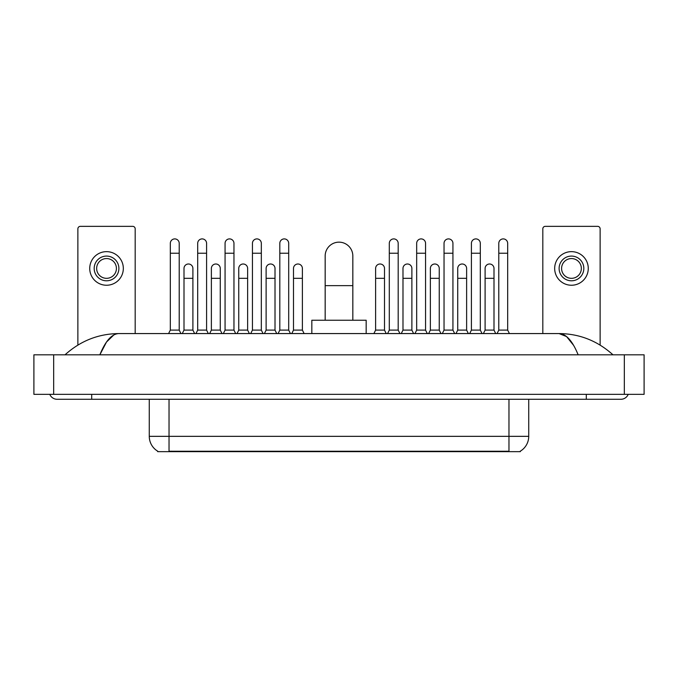 <?xml version="1.0" encoding="UTF-8"?>
<svg xmlns="http://www.w3.org/2000/svg" width="678" height="678" viewBox="0 0 678 678"><rect width="100%" height="100%" fill="white"/><g stroke="black" fill="none" stroke-linecap="round" stroke-linejoin="round"><path stroke-width="1.02" d="M520.331 451.167L520.331 451.65L157.669 451.65L157.669 451.167M157.813 451.251A17.289 17.289 0 0 1 149.27 436.335L169.034 436.335L169.034 451.251L508.966 451.251L508.966 436.335L528.73 436.335L528.73 399.283M149.27 436.335L149.27 399.283M520.187 451.251A17.289 17.289 0 0 0 528.73 436.335M135.185 333.568L135.185 228.817A2.466 2.466 0 0 0 132.719 226.35L80.343 226.35A2.466 2.466 0 0 0 77.877 228.817L77.877 345.077M106.531 256.089A12.348 12.348 0 0 0 94.183 268.446A12.348 12.348 0 0 0 106.531 280.794A12.348 12.348 0 0 0 118.887 268.446A12.348 12.348 0 0 0 106.531 256.089M106.531 258.564A9.882 9.882 0 0 0 96.649 268.446A9.882 9.882 0 0 0 106.531 278.327A9.882 9.882 0 0 0 116.413 268.446A9.882 9.882 0 0 0 106.531 258.564M106.531 285.243A16.797 16.797 0 0 0 123.328 268.446A16.797 16.797 0 0 0 106.531 251.648A16.797 16.797 0 0 0 89.733 268.446A16.797 16.797 0 0 0 106.531 285.243M325.169 320.228L325.169 255.996A13.831 13.831 0 0 1 339 242.156A13.831 13.831 0 0 1 352.831 255.996A13.831 13.831 0 0 0 339 242.156M352.831 320.228L352.831 255.996M366.171 333.568L366.171 320.228L311.829 320.228L311.829 333.568M168.585 333.568L170.322 330.11L179.212 330.11L180.941 333.568M179.212 330.11L179.212 243.343A4.449 4.449 0 0 0 174.763 238.902A4.449 4.449 0 0 1 175.043 238.91M170.322 330.11L170.322 253.225L179.212 253.225M170.322 253.225L170.322 243.343A4.449 4.449 0 0 1 174.763 238.902M195.959 333.568L197.688 330.11L206.587 330.11L208.316 333.568M206.587 330.11L206.587 243.343A4.449 4.449 0 0 0 202.137 238.902A4.449 4.449 0 0 1 202.417 238.91M197.688 330.11L197.688 253.225L206.587 253.225M197.688 253.225L197.688 243.343A4.449 4.449 0 0 1 202.137 238.902M223.333 333.568L225.062 330.11L233.961 330.11L235.69 333.568M233.961 330.11L233.961 243.343A4.449 4.449 0 0 0 229.511 238.902A4.449 4.449 0 0 1 229.791 238.91M225.062 330.11L225.062 253.225L233.961 253.225M225.062 253.225L225.062 243.343A4.449 4.449 0 0 1 229.511 238.902M250.707 333.568L252.436 330.11L261.327 330.11L263.056 333.568M261.327 330.11L261.327 243.343A4.449 4.449 0 0 0 256.886 238.902A4.449 4.449 0 0 1 257.165 238.91M252.436 330.11L252.436 253.225L261.327 253.225M252.436 253.225L252.436 243.343A4.449 4.449 0 0 1 256.886 238.902M278.082 333.568L279.811 330.11L288.701 330.11L290.43 333.568M288.701 330.11L288.701 243.343A4.449 4.449 0 0 0 284.251 238.902A4.449 4.449 0 0 1 284.531 238.91M279.811 330.11L279.811 253.225L288.701 253.225M279.811 253.225L279.811 243.343A4.449 4.449 0 0 1 284.251 238.902M387.57 333.568L389.299 330.11L398.189 330.11L399.918 333.568M398.189 330.11L398.189 243.343A4.449 4.449 0 0 0 393.749 238.902A4.449 4.449 0 0 1 394.028 238.91M389.299 330.11L389.299 253.225L398.189 253.225M389.299 253.225L389.299 243.343A4.449 4.449 0 0 1 393.749 238.902M414.944 333.568L416.673 330.11L425.564 330.11L427.293 333.568M425.564 330.11L425.564 243.343A4.449 4.449 0 0 0 421.114 238.902A4.449 4.449 0 0 1 421.394 238.91M416.673 330.11L416.673 253.225L425.564 253.225M416.673 253.225L416.673 243.343A4.449 4.449 0 0 1 421.114 238.902M442.31 333.568L444.039 330.11L452.938 330.11L454.667 333.568M452.938 330.11L452.938 243.343A4.449 4.449 0 0 0 448.489 238.902A4.449 4.449 0 0 1 448.768 238.91M444.039 330.11L444.039 253.225L452.938 253.225M444.039 253.225L444.039 243.343A4.449 4.449 0 0 1 448.489 238.902M469.685 333.568L471.413 330.11L480.312 330.11L482.041 333.568M480.312 330.11L480.312 243.343A4.449 4.449 0 0 0 475.863 238.902A4.449 4.449 0 0 1 476.142 238.91M471.413 330.11L471.413 253.225L480.312 253.225M471.413 253.225L471.413 243.343A4.449 4.449 0 0 1 475.863 238.902M497.059 333.568L498.788 330.11L507.678 330.11L509.415 333.568M507.678 330.11L507.678 243.343A4.449 4.449 0 0 0 503.237 238.902A4.449 4.449 0 0 1 503.517 238.91M498.788 330.11L498.788 253.225L507.678 253.225M498.788 253.225L498.788 243.343A4.449 4.449 0 0 1 503.237 238.902M182.272 333.568L184.001 330.11L192.899 330.11L194.628 333.568M192.899 330.11L192.899 268.446A4.449 4.449 0 0 0 188.73 264.005A4.449 4.449 0 0 1 192.899 268.446M184.001 330.11L184.001 278.327L192.899 278.327M184.001 278.327L184.001 268.446A4.449 4.449 0 0 1 188.73 264.005M209.646 333.568L211.375 330.11L220.274 330.11L222.003 333.568M220.274 330.11L220.274 268.446A4.449 4.449 0 0 0 216.104 264.005A4.449 4.449 0 0 1 220.274 268.446M211.375 330.11L211.375 278.327L220.274 278.327M211.375 278.327L211.375 268.446A4.449 4.449 0 0 1 216.104 264.005M237.02 333.568L238.749 330.11L247.639 330.11L249.368 333.568M247.639 330.11L247.639 268.446A4.449 4.449 0 0 0 243.478 264.005A4.449 4.449 0 0 1 247.639 268.446M238.749 330.11L238.749 278.327L247.639 278.327M238.749 278.327L238.749 268.446A4.449 4.449 0 0 1 243.478 264.005M264.395 333.568L266.123 330.11L275.014 330.11L276.743 333.568M275.014 330.11L275.014 268.446A4.449 4.449 0 0 0 270.844 264.005A4.449 4.449 0 0 1 275.014 268.446M266.123 330.11L266.123 278.327L275.014 278.327M266.123 278.327L266.123 268.446A4.449 4.449 0 0 1 270.844 264.005M291.769 333.568L293.498 330.11L302.388 330.11L304.117 333.568M302.388 330.11L302.388 268.446A4.449 4.449 0 0 0 298.218 264.005A4.449 4.449 0 0 1 302.388 268.446M293.498 330.11L293.498 278.327L302.388 278.327M293.498 278.327L293.498 268.446A4.449 4.449 0 0 1 298.218 264.005M373.883 333.568L375.612 330.11L384.502 330.11L386.231 333.568M384.502 330.11L384.502 268.446A4.449 4.449 0 0 0 380.341 264.005A4.449 4.449 0 0 1 384.502 268.446M375.612 330.11L375.612 278.327L384.502 278.327M375.612 278.327L375.612 268.446A4.449 4.449 0 0 1 380.341 264.005M401.257 333.568L402.986 330.11L411.877 330.11L413.605 333.568M411.877 330.11L411.877 268.446A4.449 4.449 0 0 0 407.707 264.005A4.449 4.449 0 0 1 411.877 268.446M402.986 330.11L402.986 278.327L411.877 278.327M402.986 278.327L402.986 268.446A4.449 4.449 0 0 1 407.707 264.005M428.632 333.568L430.361 330.11L439.251 330.11L440.98 333.568M439.251 330.11L439.251 268.446A4.449 4.449 0 0 0 435.081 264.005A4.449 4.449 0 0 1 439.251 268.446M430.361 330.11L430.361 278.327L439.251 278.327M430.361 278.327L430.361 268.446A4.449 4.449 0 0 1 435.081 264.005M455.997 333.568L457.726 330.11L466.625 330.11L468.354 333.568M466.625 330.11L466.625 268.446A4.449 4.449 0 0 0 462.455 264.005A4.449 4.449 0 0 1 466.625 268.446M457.726 330.11L457.726 278.327L466.625 278.327M457.726 278.327L457.726 268.446A4.449 4.449 0 0 1 462.455 264.005M483.372 333.568L485.101 330.11L493.999 330.11L495.728 333.568M493.999 330.11L493.999 268.446A4.449 4.449 0 0 0 489.83 264.005A4.449 4.449 0 0 1 493.999 268.446M485.101 330.11L485.101 278.327L493.999 278.327M485.101 278.327L485.101 268.446A4.449 4.449 0 0 1 489.83 264.005M600.123 345.077L600.123 228.817A2.466 2.466 0 0 0 597.657 226.35L545.282 226.35A2.466 2.466 0 0 0 542.815 228.817L542.815 333.568M571.469 256.089A12.348 12.348 0 0 0 559.113 268.446A12.348 12.348 0 0 0 571.469 280.794A12.348 12.348 0 0 0 583.817 268.446A12.348 12.348 0 0 0 571.469 256.089M571.469 258.564A9.882 9.882 0 0 0 561.587 268.446A9.882 9.882 0 0 0 571.469 278.327A9.882 9.882 0 0 0 581.351 268.446A9.882 9.882 0 0 0 571.469 258.564M571.469 285.243A16.797 16.797 0 0 0 588.267 268.446A16.797 16.797 0 0 0 571.469 251.648A16.797 16.797 0 0 0 554.672 268.446A16.797 16.797 0 0 0 571.469 285.243M91.708 394.342L91.708 399.283L620.879 399.283A7.907 7.907 0 0 0 628.209 394.342A7.907 7.907 0 0 1 620.879 399.283A7.907 7.907 0 0 0 628.209 394.342A7.907 7.907 0 0 1 620.879 399.283M49.791 394.342A7.907 7.907 0 0 0 57.122 399.283A7.907 7.907 0 0 1 49.791 394.342A7.907 7.907 0 0 0 57.122 399.283L91.708 399.283M578.148 354.814C572.478 340.856 566.113 333.779 559.045 333.568L118.955 333.568C111.887 333.779 105.522 340.856 99.852 354.814L106.505 342.034L113.819 334.957M53.664 354.814L644.1 354.814L644.1 394.342L33.9 394.342L33.9 354.814L53.664 354.814L53.664 394.342M644.1 354.814L644.1 394.342M611.293 353.289L612.971 354.814C597.42 340.805 579.444 333.72 559.045 333.568L566.571 336.576L573.622 345.373M66.707 353.289L65.029 354.814C80.504 340.839 98.48 333.754 118.955 333.568M506.991 451.65L506.991 451.167M171.009 451.65L171.009 451.167M169.034 399.283L169.034 436.335L508.966 436.335L508.966 399.283M325.169 285.641L352.831 285.641M586.292 394.342L586.292 399.283M624.336 354.814L624.336 394.342"/></g></svg>
